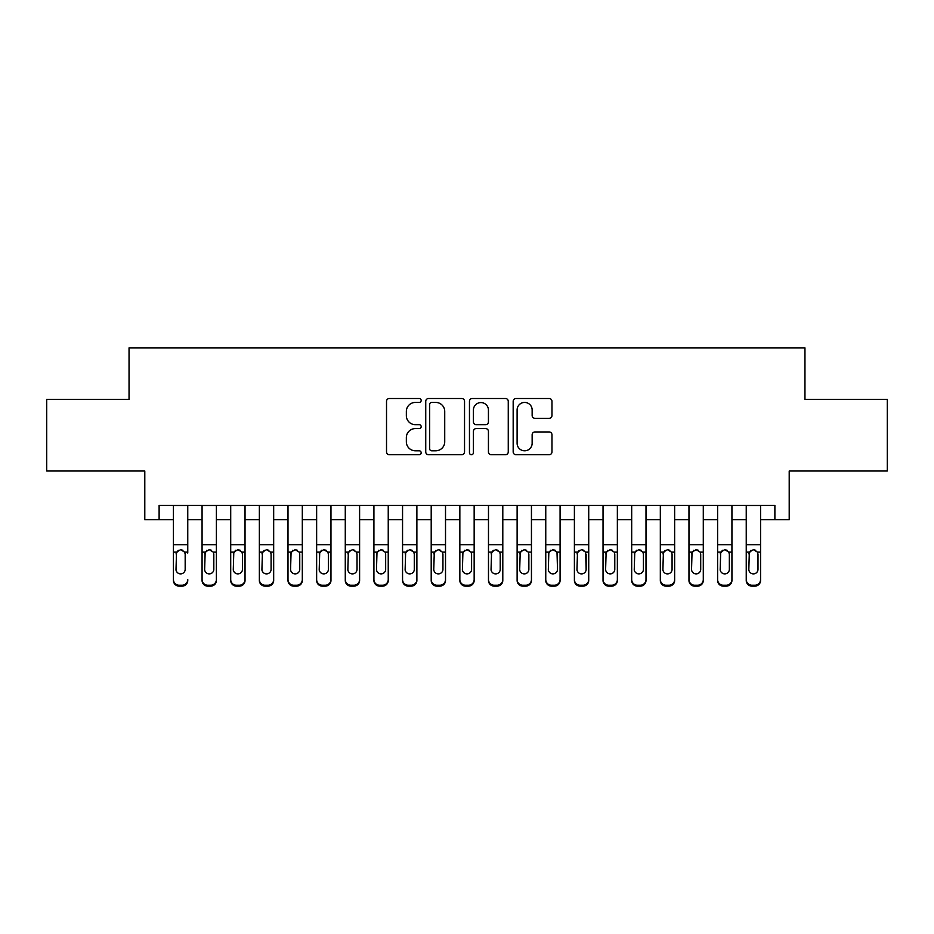 <?xml version="1.0" encoding="UTF-8"?>
<svg xmlns="http://www.w3.org/2000/svg" width="934" height="934" viewBox="0 0 934 934"><rect width="100%" height="100%" fill="white"/><g stroke="black" fill="none" stroke-linecap="round" stroke-linejoin="round"><path stroke-width="1.4" d="M421.176 400.476A1.973 1.973 0 0 0 419.214 398.503L389.338 398.503A2.814 2.814 0 0 0 386.524 401.316L386.524 451.916A2.814 2.814 0 0 0 389.338 454.73L419.214 454.73A1.973 1.973 0 0 0 421.176 452.757A1.973 1.973 0 0 0 419.214 450.795L415.338 450.795A9.001 9.001 0 0 1 406.348 441.794L406.348 437.579A9.001 9.001 0 0 1 415.338 428.589L419.214 428.589A1.973 1.973 0 0 0 421.176 426.616A1.973 1.973 0 0 0 419.214 424.655L415.338 424.655A9.001 9.001 0 0 1 406.348 415.653L406.348 411.439A9.001 9.001 0 0 1 415.338 402.437L419.214 402.437A1.973 1.973 0 0 0 421.176 400.476M549.157 418.327A2.814 2.814 0 0 0 551.971 415.513L551.971 401.316A2.814 2.814 0 0 0 549.157 398.503L515.988 398.503A2.814 2.814 0 0 0 513.175 401.316L513.175 451.916A2.814 2.814 0 0 0 515.988 454.73L549.157 454.73A2.814 2.814 0 0 0 551.971 451.916L551.971 434.765A2.814 2.814 0 0 0 549.157 431.963L534.96 431.963A2.814 2.814 0 0 0 532.147 434.765L532.147 443.276A7.519 7.519 0 0 1 524.628 450.795A7.519 7.519 0 0 1 517.109 443.276L517.109 409.956A7.519 7.519 0 0 1 524.628 402.437A7.519 7.519 0 0 1 532.147 409.956L532.147 415.513A2.814 2.814 0 0 0 534.96 418.327L549.157 418.327M159.119 519.701L159.119 505.376L774.881 505.376L774.881 519.701L789.207 519.701L789.207 471.005L887.3 471.005L887.3 399.413L804.956 399.413L804.956 347.857L129.044 347.857L129.044 399.413L46.7 399.413L46.7 471.005L144.793 471.005L144.793 519.701L173.432 519.701M464.537 401.316A2.814 2.814 0 0 0 461.735 398.503L428.554 398.503A2.814 2.814 0 0 0 425.741 401.316L425.741 451.916A2.814 2.814 0 0 0 428.554 454.73L461.735 454.73A2.814 2.814 0 0 0 464.537 451.916L464.537 401.316M472.265 398.503L505.446 398.503A2.814 2.814 0 0 1 508.259 401.316L508.259 451.916A2.814 2.814 0 0 1 505.446 454.73L491.249 454.73A2.814 2.814 0 0 1 488.435 451.916L488.435 431.391A2.814 2.814 0 0 0 485.622 428.589L476.212 428.589A2.814 2.814 0 0 0 473.398 431.391L473.398 452.757A1.973 1.973 0 0 1 471.425 454.73A1.973 1.973 0 0 1 469.463 452.757L469.463 401.316A2.814 2.814 0 0 1 472.265 398.503M187.757 519.701L202.071 519.701M216.396 519.701L230.71 519.701M245.035 519.701L259.36 519.701M273.674 519.701L287.999 519.701M302.312 519.701L316.638 519.701M330.963 519.701L345.276 519.701M359.602 519.701L373.915 519.701M388.24 519.701L402.554 519.701M416.879 519.701L431.204 519.701M445.518 519.701L459.843 519.701M474.157 519.701L488.482 519.701M502.796 519.701L517.121 519.701M531.446 519.701L545.76 519.701M560.085 519.701L574.398 519.701M588.724 519.701L603.037 519.701M617.362 519.701L631.688 519.701M646.001 519.701L660.326 519.701M674.64 519.701L688.965 519.701M703.29 519.701L717.604 519.701M731.929 519.701L746.243 519.701M760.568 519.701L774.881 519.701M431.648 402.437A1.973 1.973 0 0 0 429.675 404.41L429.675 448.822A1.973 1.973 0 0 0 431.648 450.795L435.723 450.795A9.001 9.001 0 0 0 444.724 441.794L444.724 411.439A9.001 9.001 0 0 0 435.723 402.437L431.648 402.437M488.435 410.096A7.519 7.519 0 0 0 480.917 402.577A7.519 7.519 0 0 0 473.398 410.096L473.398 421.841A2.814 2.814 0 0 0 476.212 424.655L485.622 424.655A2.814 2.814 0 0 0 488.435 421.841L488.435 410.096M173.432 505.376L173.432 579.559A5.732 5.686 -0 0 0 179.165 585.244L182.025 585.244A5.732 5.686 -0 0 0 187.757 579.559L187.757 580.458A5.732 5.686 180 0 1 182.025 586.143L182.025 585.244M187.757 553.033L187.757 505.376M185.177 569.331L185.177 554.247L185.177 569.331A4.588 4.542 180 0 1 180.589 573.885A4.588 4.542 180 0 0 185.177 569.331M176.012 570.23L176.012 569.331A4.588 4.542 180 0 0 180.589 573.885M178.207 550.313L176.012 553.897M182.982 550.313L180.589 549.647L184.675 552.134L185.177 554.247M179.165 585.244L179.165 586.143L182.025 586.143M179.165 586.143A5.732 5.686 180 0 1 173.432 580.458L173.432 579.559M173.432 552.134L176.514 552.134L176.012 569.331M176.514 552.134L180.589 549.647M202.071 553.033L202.071 580.458A5.732 5.686 180 0 0 207.803 586.143L210.664 586.143L210.664 585.244A5.732 5.686 0 0 0 216.396 579.559L216.396 580.458A5.732 5.686 180 0 1 210.664 586.143M213.816 569.331L213.816 554.247L213.816 569.331A4.588 4.542 180 0 1 209.239 573.885A4.588 4.542 180 0 0 213.816 569.331M204.651 570.23L204.651 569.331A4.588 4.542 180 0 0 209.239 573.885M206.846 550.313L204.651 553.897M211.621 550.313L209.239 549.647L213.314 552.134L213.816 554.247M230.71 553.033L230.71 580.458A5.732 5.686 180 0 0 236.442 586.143L239.302 586.143L239.302 585.244A5.732 5.686 0 0 0 245.035 579.559L245.035 580.458A5.732 5.686 180 0 1 239.302 586.143M242.455 569.331L242.455 554.247L242.455 569.331A4.588 4.542 180 0 1 237.878 573.885A4.588 4.542 180 0 0 242.455 569.331M233.29 570.23L233.29 569.331A4.588 4.542 180 0 0 237.878 573.885M235.485 550.313L233.29 553.897M240.272 550.313L237.878 549.647L241.953 552.134L242.455 554.247M259.36 553.033L259.36 580.458A5.732 5.686 180 0 0 265.081 586.143L267.953 586.143L267.953 585.244A5.732 5.686 0 0 0 273.674 579.559L273.674 580.458A5.732 5.686 180 0 1 267.953 586.143M271.094 569.331L271.094 554.247L271.094 569.331A4.588 4.542 180 0 1 266.517 573.885A4.588 4.542 180 0 0 271.094 569.331M261.929 570.23L261.929 569.331A4.588 4.542 180 0 0 266.517 573.885M264.124 550.313L261.929 553.897M268.91 550.313L266.517 549.647L270.591 552.134L271.094 554.247M287.999 553.033L287.999 580.458A5.732 5.686 180 0 0 293.72 586.143L296.592 586.143L296.592 585.244A5.732 5.686 0 0 0 302.312 579.559L302.312 580.458A5.732 5.686 180 0 1 296.592 586.143M299.744 569.331L299.744 554.247L299.744 569.331A4.588 4.542 180 0 1 295.156 573.885A4.588 4.542 180 0 0 299.744 569.331M290.579 570.23L290.579 569.331A4.588 4.542 180 0 0 295.156 573.885M292.762 550.313L290.579 553.897M297.549 550.313L295.156 549.647L299.23 552.134L299.744 554.247M216.396 505.376L216.396 580.458M202.071 505.376L202.071 579.559A5.732 5.686 0 0 0 207.803 585.244L210.664 585.244M207.803 585.244L207.803 586.143A5.732 5.686 180 0 1 202.071 580.458L202.071 579.559L202.071 580.458M202.071 552.134L205.165 552.134L204.651 569.331M205.165 552.134L209.239 549.647M245.035 505.376L245.035 580.458M230.71 505.376L230.71 579.559A5.732 5.686 0 0 0 236.442 585.244L239.302 585.244M236.442 585.244L236.442 586.143A5.732 5.686 180 0 1 230.71 580.458L230.71 579.559L230.71 580.458M230.71 552.134L233.804 552.134L233.29 569.331M233.804 552.134L237.878 549.647M273.674 505.376L273.674 580.458M259.36 505.376L259.36 579.559A5.732 5.686 0 0 0 265.081 585.244L267.953 585.244M265.081 585.244L265.081 586.143A5.732 5.686 180 0 1 259.36 580.458L259.36 579.559L259.36 580.458M259.36 552.134L262.442 552.134L261.929 569.331M262.442 552.134L266.517 549.647M302.312 505.376L302.312 580.458M287.999 505.376L287.999 579.559A5.732 5.686 0 0 0 293.72 585.244L296.592 585.244M293.72 585.244L293.72 586.143A5.732 5.686 180 0 1 287.999 580.458L287.999 579.559L287.999 580.458M287.999 552.134L291.081 552.134L290.579 569.331M291.081 552.134L295.156 549.647M316.638 553.033L316.638 580.458A5.732 5.686 180 0 0 322.37 586.143L325.23 586.143L325.23 585.244A5.732 5.686 0 0 0 330.963 579.559L330.963 580.458A5.732 5.686 180 0 1 325.23 586.143M328.383 569.331L328.383 554.247L328.383 569.331A4.588 4.542 180 0 1 323.794 573.885A4.588 4.542 180 0 0 328.383 569.331M319.218 570.23L319.218 569.331A4.588 4.542 180 0 0 323.794 573.885M321.401 550.313L319.218 553.897M326.188 550.313L323.794 549.647L327.869 552.134L328.383 554.247M330.963 505.376L330.963 580.458M316.638 505.376L316.638 579.559A5.732 5.686 0 0 0 322.37 585.244L325.23 585.244M322.37 585.244L322.37 586.143A5.732 5.686 180 0 1 316.638 580.458L316.638 579.559L316.638 580.458M316.638 552.134L319.72 552.134L319.218 569.331M319.72 552.134L323.794 549.647M345.276 553.033L345.276 580.458A5.732 5.686 180 0 0 351.009 586.143L353.869 586.143L353.869 585.244A5.732 5.686 0 0 0 359.602 579.559L359.602 580.458A5.732 5.686 180 0 1 353.869 586.143M357.022 569.331L357.022 554.247L357.022 569.331A4.588 4.542 180 0 1 352.433 573.885A4.588 4.542 180 0 0 357.022 569.331M347.857 570.23L347.857 569.331A4.588 4.542 180 0 0 352.433 573.885M350.052 550.313L347.857 553.897M354.827 550.313L352.433 549.647L356.508 552.134L357.022 554.247M359.602 505.376L359.602 580.458M345.276 505.376L345.276 579.559A5.732 5.686 0 0 0 351.009 585.244L353.869 585.244M351.009 585.244L351.009 586.143A5.732 5.686 180 0 1 345.276 580.458L345.276 579.559L345.276 580.458M345.276 552.134L348.359 552.134L347.857 569.331M348.359 552.134L352.433 549.647M373.915 553.033L373.915 580.458A5.732 5.686 180 0 0 379.648 586.143L382.508 586.143L382.508 585.244A5.732 5.686 0 0 0 388.24 579.559L388.24 580.458A5.732 5.686 180 0 1 382.508 586.143M385.66 569.331L385.66 554.247L385.66 569.331A4.588 4.542 180 0 1 381.084 573.885A4.588 4.542 180 0 0 385.66 569.331M376.495 570.23L376.495 569.331A4.588 4.542 180 0 0 381.084 573.885M378.69 550.313L376.495 553.897M383.465 550.313L381.084 549.647L385.158 552.134L385.66 554.247M388.24 505.376L388.24 580.458M373.915 505.376L373.915 579.559A5.732 5.686 0 0 0 379.648 585.244L382.508 585.244M379.648 585.244L379.648 586.143A5.732 5.686 180 0 1 373.915 580.458L373.915 579.559L373.915 580.458M373.915 552.134L376.997 552.134L376.495 569.331M376.997 552.134L381.084 549.647M402.554 553.033L402.554 580.458A5.732 5.686 180 0 0 408.286 586.143L411.147 586.143L411.147 585.244A5.732 5.686 0 0 0 416.879 579.559L416.879 580.458A5.732 5.686 180 0 1 411.147 586.143M414.299 569.331L414.299 554.247L414.299 569.331A4.588 4.542 180 0 1 409.722 573.885A4.588 4.542 180 0 0 414.299 569.331M405.134 570.23L405.134 569.331A4.588 4.542 180 0 0 409.722 573.885M407.329 550.313L405.134 553.897M412.116 550.313L409.722 549.647L413.797 552.134L414.299 554.247M416.879 505.376L416.879 580.458M402.554 505.376L402.554 579.559A5.732 5.686 0 0 0 408.286 585.244L411.147 585.244M408.286 585.244L408.286 586.143A5.732 5.686 180 0 1 402.554 580.458L402.554 579.559L402.554 580.458M402.554 552.134L405.648 552.134L405.134 569.331M405.648 552.134L409.722 549.647M431.204 553.033L431.204 580.458A5.732 5.686 180 0 0 436.925 586.143L439.797 586.143L439.797 585.244A5.732 5.686 0 0 0 445.518 579.559L445.518 580.458A5.732 5.686 180 0 1 439.797 586.143M442.938 569.331L442.938 554.247L442.938 569.331A4.588 4.542 180 0 1 438.361 573.885A4.588 4.542 180 0 0 442.938 569.331M433.773 570.23L433.773 569.331A4.588 4.542 180 0 0 438.361 573.885M435.968 550.313L433.773 553.897M440.755 550.313L438.361 549.647L442.436 552.134L442.938 554.247M445.518 505.376L445.518 580.458M431.204 505.376L431.204 579.559A5.732 5.686 0 0 0 436.925 585.244L439.797 585.244M436.925 585.244L436.925 586.143A5.732 5.686 180 0 1 431.204 580.458L431.204 579.559L431.204 580.458M431.204 552.134L434.287 552.134L433.773 569.331M434.287 552.134L438.361 549.647M459.843 553.033L459.843 580.458A5.732 5.686 180 0 0 465.564 586.143L468.436 586.143L468.436 585.244A5.732 5.686 0 0 0 474.157 579.559L474.157 580.458A5.732 5.686 180 0 1 468.436 586.143M471.588 569.331L471.588 554.247L471.588 569.331A4.588 4.542 180 0 1 467 573.885A4.588 4.542 180 0 0 471.588 569.331M462.412 570.23L462.412 569.331A4.588 4.542 180 0 0 467 573.885M464.607 550.313L462.412 553.897M469.393 550.313L467 549.647L471.075 552.134L471.588 554.247M474.157 505.376L474.157 580.458M459.843 505.376L459.843 579.559A5.732 5.686 0 0 0 465.564 585.244L468.436 585.244M465.564 585.244L465.564 586.143A5.732 5.686 180 0 1 459.843 580.458L459.843 579.559L459.843 580.458M459.843 552.134L462.925 552.134L462.412 569.331M462.925 552.134L467 549.647M488.482 553.033L488.482 580.458A5.732 5.686 180 0 0 494.203 586.143L497.075 586.143L497.075 585.244A5.732 5.686 0 0 0 502.796 579.559L502.796 580.458A5.732 5.686 180 0 1 497.075 586.143M500.227 569.331L500.227 554.247L500.227 569.331A4.588 4.542 180 0 1 495.639 573.885A4.588 4.542 180 0 0 500.227 569.331M491.062 570.23L491.062 569.331A4.588 4.542 180 0 0 495.639 573.885M493.245 550.313L491.062 553.897M498.032 550.313L495.639 549.647L499.713 552.134L500.227 554.247M502.796 505.376L502.796 580.458M488.482 505.376L488.482 579.559A5.732 5.686 0 0 0 494.203 585.244L497.075 585.244M494.203 585.244L494.203 586.143A5.732 5.686 180 0 1 488.482 580.458L488.482 579.559L488.482 580.458M488.482 552.134L491.564 552.134L491.062 569.331M491.564 552.134L495.639 549.647M517.121 553.033L517.121 580.458A5.732 5.686 180 0 0 522.853 586.143L525.714 586.143L525.714 585.244A5.732 5.686 0 0 0 531.446 579.559L531.446 580.458A5.732 5.686 180 0 1 525.714 586.143M528.866 569.331L528.866 554.247L528.866 569.331A4.588 4.542 180 0 1 524.278 573.885A4.588 4.542 180 0 0 528.866 569.331M519.701 570.23L519.701 569.331A4.588 4.542 180 0 0 524.278 573.885M521.884 550.313L519.701 553.897M526.671 550.313L524.278 549.647L528.352 552.134L528.866 554.247M531.446 505.376L531.446 580.458M517.121 505.376L517.121 579.559A5.732 5.686 0 0 0 522.853 585.244L525.714 585.244M522.853 585.244L522.853 586.143A5.732 5.686 180 0 1 517.121 580.458L517.121 579.559L517.121 580.458M517.121 552.134L520.203 552.134L519.701 569.331M520.203 552.134L524.278 549.647M560.085 505.376L560.085 580.458A5.732 5.686 180 0 1 554.352 586.143L554.352 585.244A5.732 5.686 0 0 0 560.085 579.559L560.085 580.458M545.76 505.376L545.76 579.559A5.732 5.686 0 0 0 551.492 585.244L554.352 585.244M551.492 585.244L551.492 586.143A5.732 5.686 180 0 1 545.76 580.458A5.732 5.686 180 0 0 551.492 586.143L554.352 586.143M557.003 552.134L557.505 569.331A4.588 4.542 180 0 1 552.916 573.885A4.588 4.542 180 0 1 548.34 569.331L548.842 552.134L552.916 549.647L557.003 552.134L560.085 552.134M545.76 580.458L545.76 553.033M588.724 505.376L588.724 580.458A5.732 5.686 180 0 1 582.991 586.143L582.991 585.244A5.732 5.686 0 0 0 588.724 579.559L588.724 580.458M574.398 505.376L574.398 579.559A5.732 5.686 0 0 0 580.131 585.244L582.991 585.244M580.131 585.244L580.131 586.143A5.732 5.686 180 0 1 574.398 580.458A5.732 5.686 180 0 0 580.131 586.143L582.991 586.143M585.641 552.134L586.143 569.331A4.588 4.542 180 0 1 581.567 573.885A4.588 4.542 180 0 1 576.978 569.331L577.492 552.134L581.567 549.647L585.641 552.134L588.724 552.134M574.398 580.458L574.398 553.033M552.916 573.885A4.588 4.542 180 0 0 557.505 569.331L557.505 554.247M548.34 570.23L548.34 569.331M550.535 550.313L548.34 553.897M555.31 550.313L552.916 549.647M581.567 573.885A4.588 4.542 180 0 0 586.143 569.331L586.143 554.247M576.978 570.23L576.978 569.331M579.173 550.313L576.978 553.897M583.948 550.313L581.567 549.647M603.037 553.033L603.037 580.458A5.732 5.686 180 0 0 608.77 586.143L611.63 586.143L611.63 585.244A5.732 5.686 0 0 0 617.362 579.559L617.362 580.458A5.732 5.686 180 0 1 611.63 586.143M614.782 569.331L614.782 554.247L614.782 569.331A4.588 4.542 180 0 1 610.206 573.885A4.588 4.542 180 0 0 614.782 569.331M605.617 570.23L605.617 569.331A4.588 4.542 180 0 0 610.206 573.885M607.812 550.313L605.617 553.897M612.599 550.313L610.206 549.647L614.28 552.134L614.782 554.247M617.362 505.376L617.362 580.458M603.037 505.376L603.037 579.559A5.732 5.686 0 0 0 608.77 585.244L611.63 585.244M608.77 585.244L608.77 586.143A5.732 5.686 180 0 1 603.037 580.458L603.037 579.559L603.037 580.458M603.037 552.134L606.131 552.134L605.617 569.331M606.131 552.134L610.206 549.647M631.688 553.033L631.688 580.458A5.732 5.686 180 0 0 637.408 586.143L640.28 586.143L640.28 585.244A5.732 5.686 0 0 0 646.001 579.559L646.001 580.458A5.732 5.686 180 0 1 640.28 586.143M643.421 569.331L643.421 554.247L643.421 569.331A4.588 4.542 180 0 1 638.844 573.885A4.588 4.542 180 0 0 643.421 569.331M634.256 570.23L634.256 569.331A4.588 4.542 180 0 0 638.844 573.885M636.451 550.313L634.256 553.897M641.238 550.313L638.844 549.647L642.919 552.134L643.421 554.247M646.001 505.376L646.001 580.458M631.688 505.376L631.688 579.559A5.732 5.686 0 0 0 637.408 585.244L640.28 585.244M637.408 585.244L637.408 586.143A5.732 5.686 180 0 1 631.688 580.458L631.688 579.559L631.688 580.458M631.688 552.134L634.77 552.134L634.256 569.331M634.77 552.134L638.844 549.647M660.326 553.033L660.326 580.458A5.732 5.686 180 0 0 666.047 586.143L668.919 586.143L668.919 585.244A5.732 5.686 0 0 0 674.64 579.559L674.64 580.458A5.732 5.686 180 0 1 668.919 586.143M672.071 569.331L672.071 554.247L672.071 569.331A4.588 4.542 180 0 1 667.483 573.885A4.588 4.542 180 0 0 672.071 569.331M662.906 570.23L662.906 569.331A4.588 4.542 180 0 0 667.483 573.885M665.09 550.313L662.906 553.897M669.876 550.313L667.483 549.647L671.558 552.134L672.071 554.247M674.64 505.376L674.64 580.458M660.326 505.376L660.326 579.559A5.732 5.686 0 0 0 666.047 585.244L668.919 585.244M666.047 585.244L666.047 586.143A5.732 5.686 180 0 1 660.326 580.458L660.326 579.559L660.326 580.458M660.326 552.134L663.409 552.134L662.906 569.331M663.409 552.134L667.483 549.647M688.965 553.033L688.965 580.458A5.732 5.686 180 0 0 694.698 586.143L697.558 586.143L697.558 585.244A5.732 5.686 0 0 0 703.29 579.559L703.29 580.458A5.732 5.686 180 0 1 697.558 586.143M700.71 569.331L700.71 554.247L700.71 569.331A4.588 4.542 180 0 1 696.122 573.885A4.588 4.542 180 0 0 700.71 569.331M691.545 570.23L691.545 569.331A4.588 4.542 180 0 0 696.122 573.885M693.729 550.313L691.545 553.897M698.515 550.313L696.122 549.647L700.196 552.134L700.71 554.247M703.29 505.376L703.29 580.458M688.965 505.376L688.965 579.559A5.732 5.686 0 0 0 694.698 585.244L697.558 585.244M694.698 585.244L694.698 586.143A5.732 5.686 180 0 1 688.965 580.458L688.965 579.559L688.965 580.458M688.965 552.134L692.047 552.134L691.545 569.331M692.047 552.134L696.122 549.647M717.604 553.033L717.604 580.458A5.732 5.686 180 0 0 723.336 586.143L726.197 586.143L726.197 585.244A5.732 5.686 0 0 0 731.929 579.559L731.929 580.458A5.732 5.686 180 0 1 726.197 586.143M729.349 569.331L729.349 554.247L729.349 569.331A4.588 4.542 180 0 1 724.761 573.885A4.588 4.542 180 0 0 729.349 569.331M720.184 570.23L720.184 569.331A4.588 4.542 180 0 0 724.761 573.885M722.379 550.313L720.184 553.897M727.154 550.313L724.761 549.647L728.835 552.134L729.349 554.247M731.929 505.376L731.929 580.458M717.604 505.376L717.604 579.559A5.732 5.686 0 0 0 723.336 585.244L726.197 585.244M723.336 585.244L723.336 586.143A5.732 5.686 180 0 1 717.604 580.458L717.604 579.559L717.604 580.458M717.604 552.134L720.686 552.134L720.184 569.331M720.686 552.134L724.761 549.647M746.243 553.033L746.243 580.458A5.732 5.686 180 0 0 751.975 586.143L754.835 586.143L754.835 585.244A5.732 5.686 0 0 0 760.568 579.559L760.568 580.458A5.732 5.686 180 0 1 754.835 586.143M757.988 569.331L757.988 554.247L757.988 569.331A4.588 4.542 180 0 1 753.411 573.885A4.588 4.542 180 0 0 757.988 569.331M748.823 570.23L748.823 569.331A4.588 4.542 180 0 0 753.411 573.885M751.018 550.313L748.823 553.897M755.793 550.313L753.411 549.647L757.486 552.134L757.988 554.247M760.568 505.376L760.568 580.458M746.243 505.376L746.243 579.559A5.732 5.686 0 0 0 751.975 585.244L754.835 585.244M751.975 585.244L751.975 586.143A5.732 5.686 180 0 1 746.243 580.458L746.243 579.559L746.243 580.458M746.243 552.134L749.325 552.134L748.823 569.331M749.325 552.134L753.411 549.647M184.675 552.134L187.757 552.134M173.432 544.732L187.757 544.732M173.432 505.586L187.757 505.586M213.314 552.134L216.396 552.134M202.071 544.732L216.396 544.732M202.071 505.586L216.396 505.586M241.953 552.134L245.035 552.134M230.71 544.732L245.035 544.732M230.71 505.586L245.035 505.586M270.591 552.134L273.674 552.134M259.36 544.732L273.674 544.732M259.36 505.586L273.674 505.586M299.23 552.134L302.312 552.134M287.999 544.732L302.312 544.732M287.999 505.586L302.312 505.586M327.869 552.134L330.963 552.134M316.638 544.732L330.963 544.732M316.638 505.586L330.963 505.586M356.508 552.134L359.602 552.134M345.276 544.732L359.602 544.732M345.276 505.586L359.602 505.586M385.158 552.134L388.24 552.134M373.915 544.732L388.24 544.732M373.915 505.586L388.24 505.586M413.797 552.134L416.879 552.134M402.554 544.732L416.879 544.732M402.554 505.586L416.879 505.586M442.436 552.134L445.518 552.134M431.204 544.732L445.518 544.732M431.204 505.586L445.518 505.586M471.075 552.134L474.157 552.134M459.843 544.732L474.157 544.732M459.843 505.586L474.157 505.586M499.713 552.134L502.796 552.134M488.482 544.732L502.796 544.732M488.482 505.586L502.796 505.586M528.352 552.134L531.446 552.134M517.121 544.732L531.446 544.732M517.121 505.586L531.446 505.586M545.76 552.134L548.842 552.134M545.76 544.732L560.085 544.732M545.76 505.586L560.085 505.586M574.398 552.134L577.492 552.134M574.398 544.732L588.724 544.732M574.398 505.586L588.724 505.586M614.28 552.134L617.362 552.134M603.037 544.732L617.362 544.732M603.037 505.586L617.362 505.586M642.919 552.134L646.001 552.134M631.688 544.732L646.001 544.732M631.688 505.586L646.001 505.586M671.558 552.134L674.64 552.134M660.326 544.732L674.64 544.732M660.326 505.586L674.64 505.586M700.196 552.134L703.29 552.134M688.965 544.732L703.29 544.732M688.965 505.586L703.29 505.586M728.835 552.134L731.929 552.134M717.604 544.732L731.929 544.732M717.604 505.586L731.929 505.586M757.486 552.134L760.568 552.134M746.243 544.732L760.568 544.732M746.243 505.586L760.568 505.586"/></g></svg>
